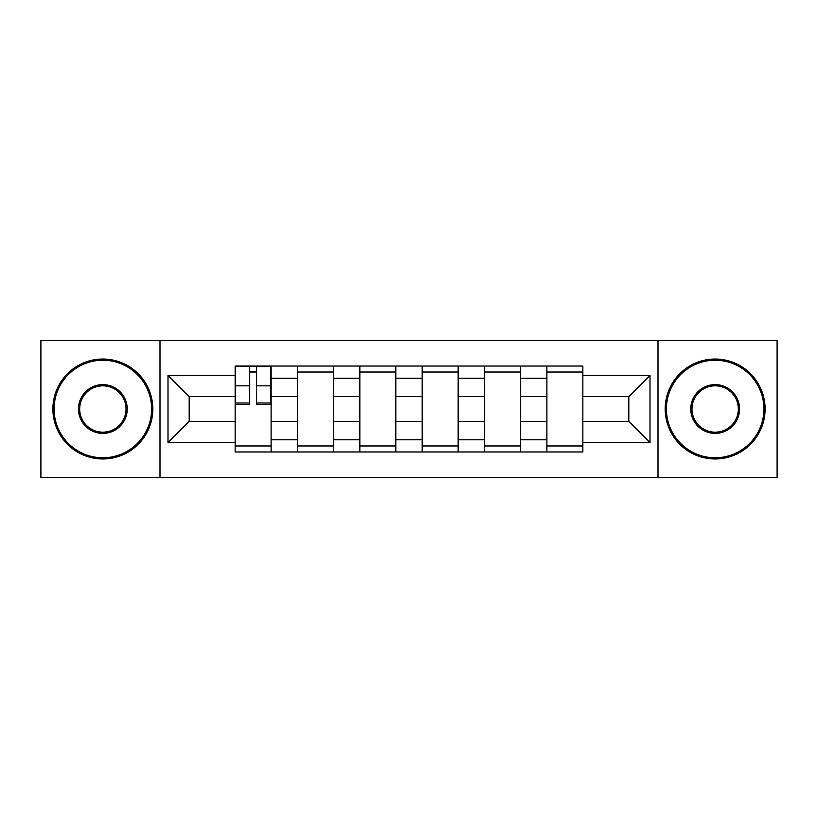 <?xml version="1.0" encoding="UTF-8"?>
<svg xmlns="http://www.w3.org/2000/svg" width="818" height="818" viewBox="0 0 818 818"><rect width="100%" height="100%" fill="white"/><g stroke="black" fill="none" stroke-linecap="round" stroke-linejoin="round"><path stroke-width="1.23" d="M657.999 477.548L777.1 477.548L777.1 340.452L40.9 340.452L40.9 477.548L657.999 477.548L657.999 340.452M297.486 451.965L297.486 378.223L271.116 378.223L271.116 451.965M271.116 378.223L271.116 366.035M297.486 378.223L297.486 366.035M333.458 366.035L333.458 451.965M359.838 451.965L359.838 366.035M395.81 366.035L395.81 451.965M422.19 451.965L422.19 366.035M458.162 366.035L458.162 451.965M484.542 451.965L484.542 366.035M520.514 366.035L520.514 451.965M546.884 451.965L546.884 366.035M546.884 421.393L520.514 421.393M484.542 421.393L458.162 421.393M422.19 421.393L395.81 421.393M359.838 421.393L333.458 421.393M297.486 421.393L271.116 421.393M546.884 396.607L520.514 396.607M484.542 396.607L458.162 396.607M422.19 396.607L395.81 396.607M359.838 396.607L333.458 396.607M297.486 396.607L271.116 396.607M189.183 421.393L235.144 421.393L235.144 396.607L189.183 396.607L189.183 421.393L167.997 442.569L167.997 375.431L235.144 375.431L235.144 396.607M582.856 396.607L582.856 421.393L628.817 421.393L628.817 396.607L582.856 396.607L582.856 366.035L235.144 366.035L235.144 375.431M582.856 375.431L650.003 375.431L650.003 442.569L582.856 442.569L582.856 421.393M235.144 421.393L235.144 451.965L582.856 451.965L582.856 442.569M235.144 442.569L167.997 442.569M160.001 477.548L160.001 340.452M271.116 445.974L235.144 445.974M249.725 372.026L256.525 372.026M333.458 445.974L297.486 445.974M297.486 372.026L333.458 372.026M395.81 445.974L359.838 445.974M359.838 372.026L395.81 372.026M458.162 445.974L422.19 445.974M422.19 372.026L458.162 372.026M520.514 445.974L484.542 445.974M484.542 372.026L520.514 372.026M582.856 445.974L546.884 445.974M546.884 372.026L582.856 372.026M167.997 375.431L189.183 396.607M628.817 421.393L650.003 442.569M628.817 396.607L650.003 375.431M256.525 404.399L256.525 366.433L270.911 366.433L270.911 404.399L256.525 404.399M249.725 371.628L256.525 371.628M249.725 366.433L235.339 366.433L235.339 404.399L249.725 404.399L249.725 366.433L256.525 366.433M102.853 457.763A48.763 48.763 0 0 0 151.606 409A48.763 48.763 0 0 0 102.853 360.237A48.763 48.763 0 0 0 54.09 409A48.763 48.763 0 0 0 102.853 457.763M102.853 359.041A49.959 49.959 0 0 1 152.813 409A49.959 49.959 0 0 1 102.853 458.959A49.959 49.959 0 0 1 52.894 409A49.959 49.959 0 0 1 102.853 359.041M102.853 433.376A24.376 24.376 0 0 1 78.467 409A24.376 24.376 0 0 1 102.853 384.624A24.376 24.376 0 0 1 127.23 409A24.376 24.376 0 0 1 102.853 433.376M102.853 385.82A23.18 23.18 0 0 0 79.673 409A23.18 23.18 0 0 0 102.853 432.18A23.18 23.18 0 0 0 126.033 409A23.18 23.18 0 0 0 102.853 385.82M715.147 457.763A48.763 48.763 0 0 0 763.91 409A48.763 48.763 0 0 0 715.147 360.237A48.763 48.763 0 0 0 666.394 409A48.763 48.763 0 0 0 715.147 457.763M715.147 359.041A49.959 49.959 0 0 1 765.106 409A49.959 49.959 0 0 1 715.147 458.959A49.959 49.959 0 0 1 665.187 409A49.959 49.959 0 0 1 715.147 359.041M715.147 433.376A24.376 24.376 0 0 1 690.77 409A24.376 24.376 0 0 1 715.147 384.624A24.376 24.376 0 0 1 739.533 409A24.376 24.376 0 0 1 715.147 433.376M715.147 385.82A23.18 23.18 0 0 0 691.967 409A23.18 23.18 0 0 0 715.147 432.18A23.18 23.18 0 0 0 738.327 409A23.18 23.18 0 0 0 715.147 385.82M484.542 378.223L458.162 378.223M422.19 378.223L395.81 378.223M359.838 378.223L333.458 378.223M546.884 378.223L520.514 378.223M484.542 439.777L458.162 439.777M422.19 439.777L395.81 439.777M359.838 439.777L333.458 439.777M297.486 439.777L271.116 439.777M546.884 439.777L520.514 439.777M256.525 403.029L270.911 403.029M256.525 385.84L270.911 385.84M235.339 403.029L249.725 403.029M235.339 385.84L249.725 385.84"/></g></svg>
